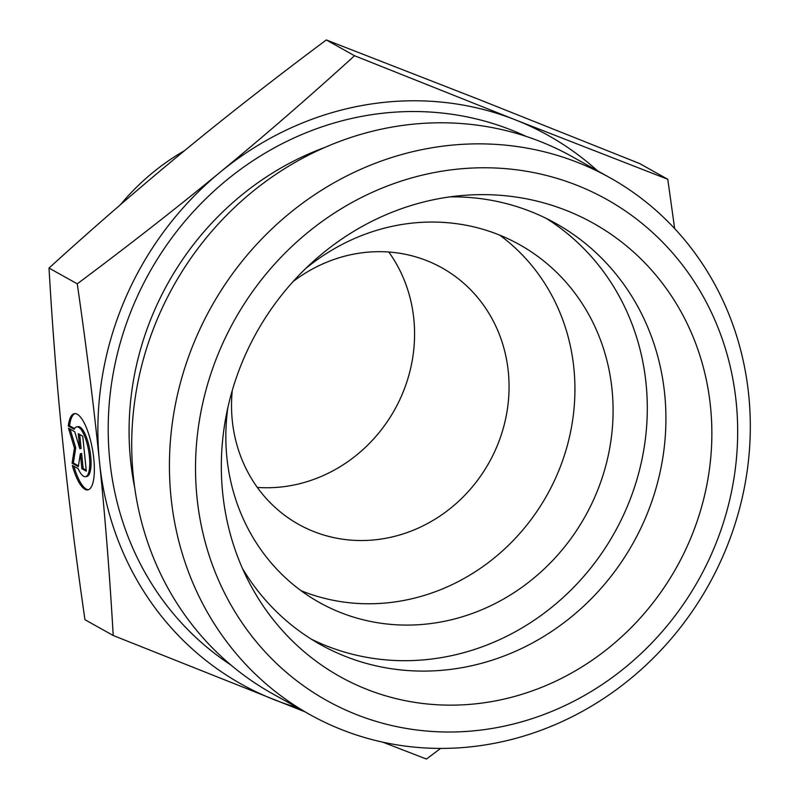 <?xml version="1.0" encoding="UTF-8"?>
<svg xmlns="http://www.w3.org/2000/svg" width="799" height="799" viewBox="0 0 799 799"><rect width="100%" height="100%" fill="white"/><g stroke="black" fill="none" stroke-linecap="round" stroke-linejoin="round"><path stroke-width="1.2" d="M120.359 204.784A227.805 211.076 -60.8 0 1 184.489 150.691M242.506 568.548A241.218 223.5 119.2 0 0 320.469 644.573A241.218 223.5 119.2 0 0 345.488 656.428A241.218 223.5 119.2 0 0 640.119 529.697A241.218 223.5 119.2 0 0 555.704 223.37A241.218 223.5 119.2 0 0 530.686 211.515A241.218 223.5 119.2 0 0 450.087 196.864M366.921 689.367A259.665 240.589 -60.8 0 1 248.759 581.652A259.665 240.589 -60.8 0 1 464.529 195.316A259.665 240.589 -60.8 0 1 566.281 210.427A259.665 240.589 -60.8 0 1 690.686 538.286A259.665 240.589 -60.8 0 1 366.921 689.367M68.275 426.047A38.702 11.615 80 0 1 74.357 413.662A38.702 11.615 80 0 1 92.544 449.757A38.702 11.615 80 0 1 87.86 489.887A38.702 11.615 80 0 1 72.3 465.427L78.182 468.703A25.288 7.59 -100 0 0 85.523 476.683A25.288 7.59 -100 0 0 88.579 450.456A25.288 7.59 -100 0 0 76.704 426.876A25.288 7.59 -100 0 0 74.147 429.323L68.275 426.047L69.563 425.817L74.547 428.604M73.907 466.316A38.702 11.615 -100 0 0 88.489 489.717M75.016 413.612A38.702 11.615 -100 0 0 69.563 425.817M76.704 426.876L77.982 426.646A25.288 7.59 80 0 1 89.868 450.227A25.288 7.59 80 0 1 86.801 476.454L85.523 476.683M78.292 433.697L82.746 436.184L86.322 471.19L81.868 468.703L80.339 453.712L78.312 466.716L72.08 463.24L74.447 448.059L68.504 428.234L74.726 431.71L79.82 448.698L78.292 433.697M79.68 434.476L81.108 448.469L79.82 448.698M70.122 429.143L75.725 447.83L73.358 463.011L78.442 465.847M74.447 448.059L75.725 447.83M72.08 463.24L73.358 463.011M80.339 453.712L81.618 453.482L83.156 468.474L86.222 470.192M81.868 468.703L83.156 468.474M77.263 283.835C128.989 245.233 176.629 208.01 220.184 172.175C263.75 136.339 308.534 97.528 354.546 55.73L515.445 119.89L667.774 179.286L639.53 163.505L478.631 99.336L326.292 39.95C274.566 78.552 226.926 115.775 183.37 151.61C139.805 187.445 95.011 226.257 49.009 268.055C52.484 328.439 57.049 386.247 62.702 441.497C68.344 496.738 75.765 556.144 84.954 619.714L113.208 635.495C109.733 575.12 105.168 517.303 99.515 462.052C93.873 406.811 86.452 347.405 77.263 283.835L49.009 268.055M354.546 55.73L326.292 39.95M597.442 170.756A314.337 291.245 119.2 0 0 515.445 119.89A314.337 291.245 119.2 0 0 220.184 172.175A314.337 291.245 119.2 0 0 99.515 462.052A314.337 291.245 119.2 0 0 274.107 699.664A314.337 291.245 119.2 0 0 297.568 707.694M667.774 179.286L674.656 228.574M440.619 748.413L426.446 759.05L382.801 742.171M304.809 711.749L113.208 635.495M257.318 487.42A146.916 136.12 119.2 0 0 394.656 409.717A146.916 136.12 119.2 0 0 388.783 252.025M293.143 281.518A146.916 136.12 -60.8 0 1 426.686 260.614A146.916 136.12 -60.8 0 1 441.927 267.835A146.916 136.12 -60.8 0 1 493.343 454.411A146.916 136.12 -60.8 0 1 313.887 531.595A146.916 136.12 -60.8 0 1 298.656 524.374A146.916 136.12 -60.8 0 1 232.269 390.521M609.807 177.668L572.084 156.594A307.505 284.913 119.2 0 0 266.227 181.103A307.505 284.913 119.2 0 0 133.313 476.204A307.505 284.913 119.2 0 0 272.209 693.542L309.922 714.606A307.505 284.913 119.2 0 0 708.613 585.058A307.505 284.913 119.2 0 0 609.807 177.668A307.505 284.913 119.2 0 0 577.907 162.547A307.505 284.913 119.2 0 0 171.026 497.278A307.505 284.913 119.2 0 0 309.922 714.606M576.768 185.218A287.001 265.917 -60.8 0 1 626.007 666.835A287.001 265.917 -60.8 0 1 197.013 497.627A287.001 265.917 -60.8 0 1 576.768 185.218M311.29 639.13A241.218 223.5 119.2 0 0 614.591 532.543A241.218 223.5 119.2 0 0 546.256 218.407M227.805 407.919A205.003 189.942 119.2 0 0 319.5 602.546A205.003 189.942 119.2 0 0 340.764 612.623A205.003 189.942 119.2 0 0 591.16 504.928A205.003 189.942 119.2 0 0 519.42 244.584A205.003 189.942 119.2 0 0 498.157 234.516A205.003 189.942 119.2 0 0 305.618 268.594M301.093 590.701A205.003 189.942 119.2 0 0 547.135 494.871A205.003 189.942 119.2 0 0 499.685 235.126M134.731 487.889A287.001 265.917 -60.8 0 1 324.883 147.406M526.141 136.399A303.4 281.108 119.2 0 0 511.24 129.977A303.4 281.108 119.2 0 0 145.178 280.399A303.4 281.108 119.2 0 0 230.911 665.018"/></g></svg>
